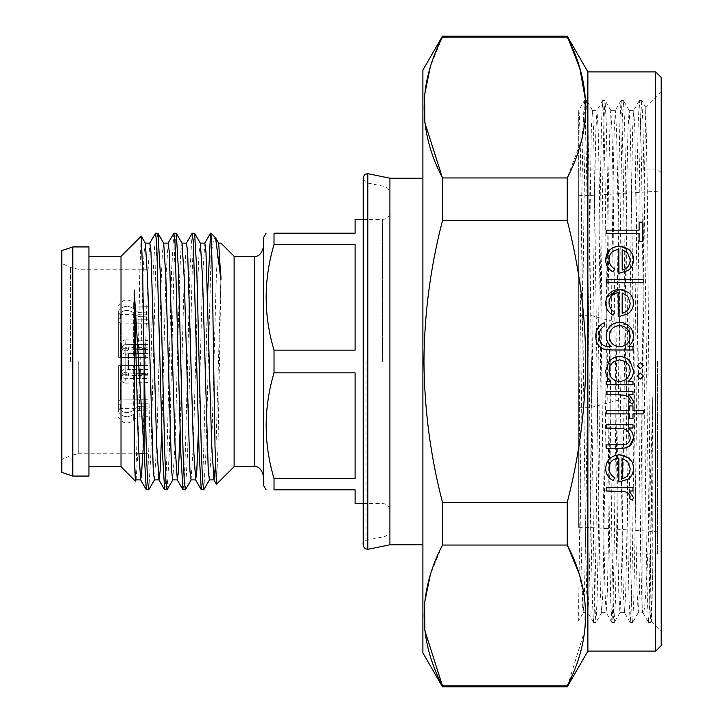 <?xml version="1.0" encoding="UTF-8"?>
<svg xmlns="http://www.w3.org/2000/svg" width="723" height="723" viewBox="0 0 723 723"><rect width="100%" height="100%" fill="white"/><g stroke="black" fill="none" stroke-linecap="round" stroke-linejoin="round"><path stroke-width="0.54" stroke-dasharray="3.62 2.71" d="M125.215 371.965L121.518 374.207L125.215 371.965L128.549 373.059L148.07 373.574L148.07 378.436L125.251 378.653L121.473 375.924L121.518 374.207L121.446 376.981L121.518 374.207L121.473 375.924L125.251 378.653L148.07 378.436L148.07 382.584L148.07 373.574C148.07 376.575 148.07 376.575 148.07 373.574C148.07 376.575 148.07 376.575 148.07 373.574L128.549 373.059L125.215 371.965M125.215 368.603L121.518 370.935A17.406 0.461 90 0 1 121.518 352.065L125.215 354.397L121.518 352.065A17.406 0.461 90 0 0 121.518 370.935L125.215 368.603L128.549 369.607L148.07 369.607L148.07 348.531L125.251 347.718L148.07 348.531L148.07 374.469L125.251 375.282L121.473 372.743L121.518 370.935L121.473 372.743L125.251 375.282L148.07 374.469L148.07 369.607L128.549 369.607L128.549 353.393L128.549 369.607L125.215 368.603M125.215 351.035L121.518 348.793L125.215 351.035L127.04 350.628L125.215 351.035M121.518 348.793L121.446 346.019L121.518 348.793M578.707 361.5L578.707 110.384L578.707 527.383L578.707 169.037L578.707 361.5L580.994 539.069L582.729 607.88L583.289 612.616L587.871 612.616L586.696 592.535L585.576 539.069L583.289 361.5C581.771 227.402 580.226 106.868 578.707 110.384L584.383 100.506L583.262 121.301L582.142 176.918L578.707 461.391M657.523 361.5L657.523 553.963L657.523 361.5M661.193 645.612L661.193 77.388M587.871 651.107L587.871 195.617L587.871 361.5L585.576 539.069L584.464 592.535L583.289 612.616M591.541 361.5L591.541 407.32L591.541 361.5M642.855 361.5L642.855 612.616C646.226 618.662 649.48 520.108 652.779 397.216L652.779 569.597L651.604 621.319L650.854 601.075L647.239 182.991L645.766 107.483L644.32 182.458L640.569 539.069L639.448 592.535L638.273 612.616L642.855 612.616C641.337 616.132 639.801 495.598 638.273 361.5L634.839 129.498L633.691 110.384L632.517 130.465L626.823 539.069L625.675 593.502L624.473 612.571L623.353 592.535L622.241 539.069L617.659 183.931L616.511 129.498L615.309 110.429L614.189 130.465L613.077 183.931L608.495 539.069L607.347 593.502L606.145 612.571L605.024 592.535L603.913 539.069L599.322 183.931L598.183 129.498L596.981 110.429L595.86 130.465L594.74 183.931L590.158 539.069L589.019 593.502L587.871 612.616M655.689 71.893L655.689 651.107M619.629 359.855L614.08 361.5C610.818 363.66 609.128 366.706 609.019 370.646C609.498 377.234 613.005 380.84 619.539 381.473C626.109 380.885 629.652 377.289 630.167 370.682C630.104 366.76 628.441 363.696 625.196 361.5L619.629 359.855M567.239 686.85L584.952 629.76L584.952 601.238L578.707 572.733M567.239 220.632L442.485 220.632C430.456 267.112 424.284 314.071 423.958 361.5C424.365 409.471 430.537 456.421 442.485 502.368L442.485 545.052L567.239 545.052L567.239 502.368C579.186 456.421 585.359 409.471 585.757 361.5C585.431 314.071 579.259 267.112 567.239 220.632L567.239 177.948L581.78 139.476L585.558 100.461M422.901 652.941L422.901 70.059M442.485 545.052L430.239 575.183M442.485 686.85L442.485 685.919L567.239 685.919M637.216 376.068L640.271 373.014L643.325 376.068L640.271 379.123M637.216 365.73L640.271 362.675L643.325 365.73L640.271 368.784M630.058 497.632L630.167 496.891C629.634 494.044 627.709 492.264 624.401 491.568L606.199 490.98L606.199 487.691L632.986 487.691L632.986 490.98L629.046 490.98L633.456 497.514L632.544 500.379L629.688 498.572M624.283 455.571L628.468 457.876C631.848 460.65 633.511 464.139 633.456 468.35C633.502 472.697 631.748 476.294 628.188 479.141L618.888 482.051L618.888 458.084C612.697 458.734 609.408 461.988 609.019 467.853C609.019 472.065 610.899 475.354 614.658 477.722L613.122 480.641C608.17 477.858 605.702 473.737 605.729 468.269C606.217 460.126 610.818 455.635 619.521 454.794M629.335 446.29L619.882 448.215L606.199 448.215L606.199 444.925L624.898 444.537C628.441 443.551 630.203 441.247 630.167 437.623C629.905 433.086 627.537 430.049 623.072 428.513L606.199 428.007L606.199 424.717L632.986 424.717L632.986 428.007L628.16 428.007C631.631 430.583 633.402 433.981 633.456 438.192M632.986 405.91L632.986 410.61L643.795 410.61L643.795 413.899L632.986 413.899L632.986 418.608L629.697 418.608L629.697 413.899L606.199 413.899L606.199 410.61L629.697 410.61L629.697 405.91L632.986 405.91M615.201 394.631L606.199 394.631L606.199 391.342L632.986 391.342L632.986 394.631L629.046 394.631L633.456 401.166M632.905 403.371L632.544 404.03L629.688 402.232L630.167 400.542C629.516 397.587 627.591 395.815 624.401 395.219M630.149 361.5L633.456 370.637C633.475 375.174 631.667 378.789 628.034 381.473L632.986 381.473L632.986 384.763L606.199 384.763L606.199 381.473L610.836 381.473C607.428 378.626 605.729 374.975 605.729 370.528L609.019 361.5C611.821 358.247 615.372 356.602 619.665 356.566C623.895 356.62 627.392 358.265 630.149 361.5M638.273 612.616L637.135 593.502L635.987 539.069L631.405 183.931L630.284 130.465L629.164 110.429L627.971 129.498L626.823 183.931L622.241 539.069L621.12 592.535L619.945 612.616L618.798 593.502L617.659 539.069L613.077 183.931L611.956 130.465L610.836 110.429L610.23 115.12L608.495 183.931L603.913 539.069L602.792 592.535L601.617 612.616L600.47 593.502L599.322 539.069L593.628 130.465L592.453 110.384L591.306 129.498L587.871 361.5L587.871 71.893M642.855 612.616L648.54 622.494L647.41 601.699L646.299 546.082L641.717 176.918L640.569 120.334L639.421 100.461L638.246 121.301L637.135 176.918L632.553 546.082L631.405 602.666L630.257 622.539L629.082 601.699L627.971 546.082L623.38 176.918L621.644 105.386L621.039 100.506L619.918 121.301L618.798 176.918L614.216 546.082L613.077 602.666L611.929 622.539L610.754 601.699L609.634 546.082L605.052 176.918L603.913 120.334L602.711 100.506L601.59 121.301L600.47 176.918L595.888 546.082L594.74 602.666L593.601 622.539L592.426 601.699L591.306 546.082L586.724 176.918L585.576 120.334L584.383 100.506M148.07 382.584L125.133 383.127L125.251 378.653L125.133 383.127L122.476 382.069L121.383 379.367L121.473 375.924L121.383 379.367M148.07 340.416L148.07 344.564L125.251 344.347L121.473 347.076L121.383 343.633L121.473 347.076L125.251 344.347L148.07 344.564L148.07 340.416L125.133 339.873L125.251 344.347L125.133 339.873L122.476 340.931L121.383 343.633M148.07 361.5L148.07 269.209L148.07 361.5M61.807 361.5L61.807 263.434L61.807 361.5M389.914 544.799L389.914 178.201M355.083 503.551L355.083 489.805L274.017 489.805L274.017 478.454L355.083 478.454L355.083 372.86L274.017 372.86L274.017 350.14L355.083 350.14L355.083 244.546L274.017 244.546L274.017 233.195L355.083 233.195L355.083 219.449M263.434 485.223L263.434 237.777M274.017 372.86C263.552 407.862 263.552 443.063 274.017 478.454M234.107 466.715L234.107 256.285M88.938 476.059L88.938 246.941M121.012 466.715L121.012 256.285M220.94 243.118L220.94 275.734L217.975 447.745L216.538 484.283M201.392 489.805L202.539 480.036L203.678 452.227L207.609 293.493M203.787 489.715L205.974 452.227L211.017 257.397L211.017 233.195M146.398 489.805L147.546 480.036L148.694 452.227L153.276 270.773L155.463 233.285M148.802 489.715L150.98 452.227L155.572 270.773L156.71 242.964L157.858 233.195M164.736 489.805L165.874 480.036L167.022 452.227L171.604 270.773L173.791 233.285M167.13 489.715L169.318 452.227L173.9 270.773L175.038 242.964L176.186 233.195M183.064 489.805L184.211 480.036L185.35 452.227L189.932 270.773L192.119 233.285M185.459 489.715L187.646 452.227L192.228 270.773L193.375 242.964L194.514 233.195M135.472 481.075L136.891 444.997L139.765 273.411L141.202 236.096M148.07 319.223L148.07 312.128L148.07 319.223L148.07 314.821L148.07 319.223L120.452 318.979L118.635 317.379L118.635 312.761L118.635 317.379L120.452 318.979L148.07 319.223M148.07 312.128L148.07 306.66L148.07 312.128L138.021 312.363L133.294 308.477L138.021 312.363L138.021 306.95L138.021 312.363L148.07 312.128M148.07 365.513L148.07 406.859L148.07 365.513L148.07 406.859L148.07 365.513L118.635 365.621L148.07 365.513L118.635 365.621L118.635 407.88L118.635 401.5L120.452 399.909L148.07 399.765L120.452 399.909L118.635 401.5L118.635 365.621L118.635 407.88L118.635 365.621L148.07 365.513M148.07 349.426L148.07 344.564L148.07 349.426C148.07 346.425 148.07 346.425 148.07 349.426C148.07 346.425 148.07 346.425 148.07 349.426L128.549 349.941L128.495 347.664L128.549 349.941L127.04 350.628L128.549 349.941L148.07 349.426M148.07 403.777L148.07 410.872L148.07 403.777L148.07 408.179L148.07 403.777L120.452 404.021L118.635 405.621L118.635 410.239L118.635 405.621L120.452 404.021L148.07 403.777M148.07 410.872L148.07 416.34L148.07 410.872L138.021 410.637L133.294 414.523L138.021 410.637L138.021 416.05L138.021 410.637L148.07 410.872M148.07 323.235L148.07 357.487L148.07 316.141L148.07 357.487L148.07 323.235L120.452 323.091L148.07 323.235M211.703 251.107L213.547 240.099L215.355 237.533M88.938 361.5L88.938 256.285L88.938 361.5M274.017 244.546C263.552 279.557 263.552 314.758 274.017 350.14M389.914 361.5L389.914 529.453L389.914 361.5M355.083 244.546L355.083 350.14L355.083 244.546M355.083 372.86L355.083 478.454L355.083 372.86M136.096 479.882L138.382 445.214L142.964 277.786L144.112 252.128L145.368 243.217M154.424 479.882L156.71 445.214L161.292 277.786L162.44 252.128L163.705 243.217M172.752 479.882L175.038 445.214L179.62 277.786L180.768 252.128L182.033 243.217M191.08 479.882L193.375 445.214L197.957 277.786L199.096 252.128L200.361 243.217M209.408 479.882L211.703 445.214L216.285 277.786L217.433 252.128L218.689 243.217M142.657 453.791L147.546 277.786L149.842 243.118M161.789 429.507L165.874 277.786L168.17 243.118M180.117 429.507L184.211 277.786L186.498 243.118M198.445 429.507L202.539 277.786L204.826 243.118M215.463 465.35L220.94 275.734M121.518 352.065L121.473 350.257L125.251 347.718L121.473 350.257L121.518 352.065M127.04 354.035L125.215 354.397L128.549 353.393L127.04 354.035L127.04 368.965L127.04 354.035M148.07 353.393L128.549 353.393L148.07 353.393M128.549 373.059L128.495 375.336L128.549 373.059M133.294 410.456C127.42 413.918 122.53 413.059 118.635 407.88C122.512 413.059 127.402 413.918 133.294 410.456L138.021 406.588L133.294 410.456L133.294 365.567L133.294 410.456M138.021 406.588L138.021 365.549L138.021 406.588L148.07 406.859L138.021 406.588M118.635 412.002C122.512 417.171 127.402 418.011 133.294 414.523C127.42 418.011 122.53 417.171 118.635 412.002L118.635 405.621L118.635 412.002M133.294 357.433L148.07 357.487L118.635 357.379L148.07 357.487L138.021 357.451L138.021 316.412L133.294 312.544C127.42 309.083 122.53 309.941 118.635 315.12L118.635 357.379L118.635 315.12L118.635 357.379L118.635 321.5L120.452 323.091L118.635 321.5L118.635 315.12C122.512 309.941 127.402 309.083 133.294 312.544L138.021 316.412L138.021 357.451L133.294 357.433L133.294 312.544L133.294 357.433M148.07 316.141L138.021 316.412L148.07 316.141M118.635 310.998C122.512 305.829 127.402 304.989 133.294 308.477C127.42 304.989 122.53 305.829 118.635 310.998L118.635 317.379L118.635 310.998M652.779 569.597L650.926 622.494L649.733 602.666L644.003 176.918L642.892 121.301L641.717 100.461L640.569 120.334L639.421 176.918L634.839 546.082L633.719 601.699L632.598 622.494L631.992 617.614L630.257 546.082L625.675 176.918L624.555 121.301L623.38 100.461L622.241 120.334L621.093 176.918L616.511 546.082L615.39 601.699L614.27 622.494L613.664 617.614L611.929 546.082L607.347 176.918L606.226 121.301L605.052 100.461L603.913 120.334L602.765 176.918L598.183 546.082L597.062 601.699L595.888 622.539L594.74 602.666L593.601 546.082L589.019 176.918L587.898 121.301L586.724 100.461L585.576 120.334L584.437 176.918L578.707 602.666L578.707 620.605L583.344 612.571M652.779 397.216L650.881 546.082L649.733 602.666L648.54 622.494M567.239 36.15L567.239 37.081L442.485 37.081L442.485 36.15M442.485 502.368L567.239 502.368M606.199 230.14L639.096 230.14L639.096 222.151L642.855 222.151L642.855 241.419L639.096 241.419L639.096 233.43L606.199 233.43L606.199 230.14M628.468 249.2C631.83 251.938 633.493 255.436 633.456 259.674C633.511 264.003 631.757 267.6 628.188 270.465L618.888 273.375L618.888 249.408C612.697 250.05 609.408 253.312 609.019 259.177C609.037 263.407 610.917 266.688 614.658 269.046L613.122 271.965C608.17 269.182 605.702 265.052 605.729 259.593M609.706 249.905L614.08 247.158M603.515 349.01C598.273 346.534 595.716 342.331 595.86 336.403C595.707 329.977 598.527 325.413 604.32 322.729L604.32 326.019C600.705 328.359 598.978 331.721 599.15 336.096C599.259 343.244 602.855 346.778 609.941 346.697L611.333 346.697C607.98 343.931 606.263 340.361 606.199 335.987C606.886 327.646 611.387 323.073 619.683 322.259C628.052 323.091 632.643 327.7 633.456 336.096C633.42 340.434 631.703 343.976 628.305 346.697L632.986 346.697L632.986 349.986L611.73 349.986M624.229 290.113L628.468 292.444C631.812 295.147 633.475 298.635 633.456 302.91C633.475 307.32 631.721 310.917 628.188 313.701L618.888 316.62L618.888 292.643C612.797 293.195 609.507 296.448 609.019 302.422C609.073 306.715 610.953 310.004 614.658 312.282L613.122 315.21C608.224 312.508 605.757 308.387 605.729 302.829M606.597 297.65L606.931 296.873M606.199 282.774L606.199 279.485L643.795 279.485L643.795 282.774L606.199 282.774M442.485 37.081L430.239 67.221M442.485 220.632L442.485 177.948L567.239 177.948M622.178 458.427L622.178 478.762C627.41 477.162 630.067 473.746 630.167 468.522L627.654 461.617L622.178 458.427M629.408 332.255L619.548 325.549C613.167 326.145 609.814 329.679 609.489 336.159C609.787 342.675 613.203 346.181 619.738 346.697C626.127 346.227 629.606 342.774 630.167 336.358M622.178 292.996L622.178 313.33C627.32 311.83 629.986 308.414 630.167 303.082L627.654 296.177L622.178 292.996M622.178 249.751L622.178 270.086C627.392 268.495 630.049 265.079 630.167 259.846L627.654 252.942L622.178 249.751M629.109 361.5L629.109 328.558L629.109 361.5M587.871 361.5L587.871 527.383L587.871 361.5M661.193 361.5L661.193 172.707L661.193 361.5M626.398 361.5L626.398 397.984L626.398 361.5M125.133 361.5A23.452 0.615 90 0 1 125.251 347.718A23.452 0.615 90 0 0 125.133 361.5A23.452 0.615 90 0 0 125.251 375.282A23.452 0.615 90 0 1 125.133 361.5M70.511 361.5L70.511 267.492L70.511 361.5M78.256 361.5L78.256 453.791L78.256 361.5M367.844 549.308L367.844 173.692M363.515 546.443L363.515 176.557M363.154 544.654L363.154 178.346M366.01 361.5L366.01 540.325L366.01 361.5M384.049 361.5L384.049 186.362L384.049 361.5M382.575 361.5L382.575 219.449L382.575 361.5M254.27 466.715L254.27 256.285M72.806 476.059L72.806 246.941M121.473 372.661A19.792 0.524 -90 0 1 121.473 350.339A19.792 0.524 -90 0 0 121.473 372.661M127.04 350.628L126.986 348.585L127.04 350.628M127.04 372.372L126.986 374.415L127.04 372.372M120.452 399.909L120.452 365.621L120.452 399.909M133.294 414.523L133.294 420.515L133.294 414.523M120.452 404.021L120.452 408.405L120.452 404.021M120.452 323.091L120.452 357.379L120.452 323.091M133.294 308.477L133.294 302.485L133.294 308.477M120.452 318.979L120.452 314.595L120.452 318.979M148.07 375.852L128.495 375.336L125.169 373.872L122.738 374.713L121.446 376.981M148.07 347.148L128.495 347.664L125.169 349.128L122.738 348.287L121.446 346.019M578.707 553.963L657.523 553.963L661.193 550.293M578.707 195.617L587.871 195.617L661.193 191.035M578.707 407.32L591.541 407.32L626.398 397.984L629.109 394.442M645.766 107.483L661.193 92.056M592.453 110.384L597.035 110.384M610.781 110.384L615.363 110.384M629.109 110.384L633.691 110.384M601.617 612.616L606.199 612.616M619.945 612.616L624.527 612.616M148.07 269.209L78.256 269.209L70.511 267.492L61.807 263.434M138.689 453.791L78.256 453.791L70.511 455.508L61.807 459.566M389.914 529.453C389.652 533.24 387.7 535.635 384.049 536.638L366.01 540.325C363.289 542.449 362.313 543.642 363.073 543.913L363.073 179.087L366.01 182.675L384.049 186.362C387.7 187.365 389.652 189.76 389.914 193.547M363.073 219.449L382.575 219.449C386.995 219.051 389.435 216.611 389.914 212.11M363.073 503.551L382.575 503.551C386.995 503.949 389.435 506.389 389.914 510.89M144.157 453.791L148.07 453.791M121.473 350.257L121.473 372.743L121.473 350.257M148.07 416.34L138.021 416.05L133.294 420.515C127.411 424.537 122.521 423.561 118.635 417.587M148.07 408.179L120.452 408.405L118.635 410.239M148.07 306.66L138.021 306.95L133.294 302.485C127.411 298.463 122.521 299.439 118.635 305.413M148.07 314.821L120.452 314.595L118.635 312.761M650.881 622.539L648.585 622.539M641.717 100.461L639.421 100.461M632.553 622.539L630.257 622.539M623.38 100.461L621.093 100.461M614.216 622.539L611.929 622.539M605.052 100.461L602.765 100.461M595.888 622.539L593.601 622.539M586.724 100.461L584.437 100.461M592.508 110.429L586.778 100.506M601.672 612.571L595.942 622.494M610.836 110.429L605.106 100.506M620 612.571L614.27 622.494M629.164 110.429L623.434 100.506M638.328 612.571L632.598 622.494M645.802 107.492L641.762 100.506M651.604 621.319L650.926 622.494M639.367 100.506L633.637 110.429M630.203 622.494L624.473 612.571M621.039 100.506L615.309 110.429M611.875 622.494L606.145 612.571M602.711 100.506L596.981 110.429M593.547 622.494L587.817 612.571M651.577 621.328L661.193 630.944M578.707 315.68L591.541 315.68L626.398 325.016L629.109 328.558M578.707 527.383L587.871 527.383L661.193 531.965M661.193 172.707L657.523 169.037L578.707 169.037"/><path stroke-width="1.08" d="M655.689 71.893L661.193 77.388L661.193 645.612L655.689 651.107L655.689 71.893L587.871 71.893L587.871 651.107L567.239 686.85L567.239 685.919L442.485 685.919L442.485 686.85L567.239 686.85M619.665 356.566C615.372 356.602 611.821 358.247 609.019 361.5L605.729 370.528C605.738 374.993 607.437 378.635 610.836 381.473L606.199 381.473L606.199 384.763L632.986 384.763L632.986 381.473L628.034 381.473C631.667 378.798 633.475 375.183 633.456 370.637L630.149 361.5C627.392 358.265 623.895 356.62 619.665 356.566M614.08 361.5L619.629 359.855L625.196 361.5C628.441 363.678 630.095 366.742 630.167 370.682C629.661 377.27 626.118 380.867 619.539 381.473C613.032 380.867 609.525 377.252 609.019 370.646C609.128 366.724 610.818 363.678 614.08 361.5M442.485 686.85L422.901 652.941L422.901 70.059L442.485 36.15L442.485 37.081L567.239 37.081C591.676 83.787 591.676 130.746 567.239 177.948L442.485 177.948L442.485 220.632L567.239 220.632C579.259 267.112 585.431 314.071 585.757 361.5C585.359 409.471 579.186 456.421 567.239 502.368L567.239 545.052C591.676 591.757 591.676 638.707 567.239 685.919M578.707 572.733L567.239 545.052L442.485 545.052C418.048 592.254 418.048 639.213 442.485 685.919L424.871 630.646L424.6 602.765L430.239 575.183M567.239 502.368L442.485 502.368L442.485 545.052M442.485 502.368C430.537 456.421 424.365 409.471 423.958 361.5C424.284 314.071 430.456 267.112 442.485 220.632M640.271 379.123L637.216 376.068L640.271 379.123L643.325 376.068L640.271 373.014L637.216 376.068M640.271 368.784L637.216 365.73L640.271 368.784L643.325 365.73L640.271 362.675L637.216 365.73M629.688 498.572L630.167 496.891L629.688 498.572L632.544 500.379L633.456 497.514L629.046 490.98L632.986 490.98L632.986 487.691L606.199 487.691L606.199 490.98L624.401 491.568C627.7 492.264 629.625 494.044 630.167 496.891M619.521 454.794C610.827 455.617 606.226 460.117 605.729 468.269C605.684 473.701 608.151 477.831 613.122 480.641L614.658 477.722C610.917 475.382 609.037 472.092 609.019 467.853C609.39 462.015 612.679 458.762 618.888 458.084L618.888 482.051L628.188 479.141C631.721 476.349 633.475 472.761 633.456 468.35C633.529 464.175 631.866 460.687 628.468 457.876L619.521 454.794L624.283 455.571M633.456 438.192C633.411 433.999 631.64 430.601 628.16 428.007L632.986 428.007L632.986 424.717L606.199 424.717L606.199 428.007L623.072 428.513C627.519 430.031 629.887 433.068 630.167 437.623C630.212 441.229 628.459 443.533 624.898 444.537L606.199 444.925L606.199 448.215L619.882 448.215C627.862 448.829 632.39 445.485 633.456 438.192L629.335 446.29M630.113 401.084L629.688 402.232L632.544 404.03L633.384 401.934M633.303 402.304L632.905 403.371M629.688 402.232L630.004 401.464M624.401 395.219L615.201 394.631L624.401 395.219C627.582 395.806 629.507 397.587 630.167 400.542M61.807 250.61L61.807 472.39L61.807 250.61L72.806 246.941L72.806 476.059L88.938 476.059L88.938 246.941L72.806 246.941M422.901 178.201L389.914 178.201L389.914 544.799L367.844 549.308L367.844 173.692L365.061 174.243L363.515 176.557L363.515 546.443L365.061 548.757L367.844 549.308M274.017 350.14C263.552 315.138 263.552 279.937 274.017 244.546L355.083 244.546L355.083 350.14L274.017 350.14L274.017 372.86L355.083 372.86L355.083 478.454L274.017 478.454L274.017 489.805L355.083 489.805L355.083 503.551L363.073 503.551M266.082 233.195L263.434 237.777L263.434 485.223L266.082 489.805M274.017 489.805C263.552 489.805 263.552 489.805 274.017 489.805C263.552 489.805 263.552 489.805 274.017 489.805M274.017 478.454C263.552 443.443 263.552 408.242 274.017 372.86M218.572 243.118L220.94 243.118L234.107 256.285L234.107 466.715L254.27 466.715C258.473 466.073 261.527 469.128 263.434 475.879M88.938 256.285L121.012 256.285L121.012 466.715L135.382 481.075M234.107 466.715L216.466 484.265L215.038 447.257L213.628 361.5C212.743 301.039 211.893 244.302 211.017 234.848L210.556 233.195L211.017 234.848M186.38 243.217L192.228 233.195L193.375 242.964L199.096 452.227L201.283 489.715L203.787 489.715L209.525 479.783M192.228 233.195L194.623 233.285L196.81 270.773L201.392 452.227L202.539 480.036L203.678 489.805M121.012 256.285L141.274 236.123L142.702 273.9L144.112 361.5L144.112 452.227L146.299 489.715L148.802 489.715L154.532 479.783M144.112 361.5L146.398 452.227L147.546 480.036L148.694 489.805M149.724 243.217L155.572 233.195L156.71 242.964L162.44 452.227L164.627 489.715L167.13 489.715L172.869 479.783M155.572 233.195L157.966 233.285L160.154 270.773L164.736 452.227L165.874 480.036L167.022 489.805M168.052 243.217L173.9 233.195L175.038 242.964L180.768 452.227L182.955 489.715L185.459 489.715L191.197 479.783M173.9 233.195L176.295 233.285L178.482 270.773L183.064 452.227L184.211 480.036L185.35 489.805M144.112 452.227L134.189 290.031L134.189 455.879L135.4 481.093L136.204 479.783M207.609 293.493L210.556 233.195M211.017 233.195L215.608 237.885L220.94 279.891L220.94 275.734M211.017 257.397L211.703 251.107M363.073 219.449L355.083 219.449L355.083 233.195L274.017 233.195C263.543 233.195 263.543 233.195 274.017 233.195C263.543 233.195 263.543 233.195 274.017 233.195L274.017 244.546M134.189 455.879L135.156 473.791L136.096 479.882L140.678 479.882L141.654 473.231L142.657 453.791M141.274 236.123L145.368 243.217L147.546 277.786L153.276 470.872L154.424 479.882L159.006 479.882L160.154 470.872L161.789 429.507M157.966 233.285L163.705 243.217L165.874 277.786L171.604 470.872L172.752 479.882L177.334 479.882L178.482 470.872L180.117 429.507M176.295 233.285L182.033 243.217L184.211 277.786L189.932 470.872L191.08 479.882L195.662 479.882L196.81 470.872L198.445 429.507M194.623 233.285L200.361 243.217L202.539 277.786L208.269 470.872L209.408 479.882L213.99 479.882L215.463 465.35M215.608 237.885L218.689 243.217L220.94 279.891M134.189 290.031L138.382 445.214L140.678 479.882M145.26 243.118L149.842 243.118L150.98 252.128L156.71 445.214L159.006 479.882M163.588 243.118L168.17 243.118L169.318 252.128L175.038 445.214L177.334 479.882M181.916 243.118L186.498 243.118L187.646 252.128L193.375 445.214L195.662 479.882M200.244 243.118L204.826 243.118L205.974 252.128L211.703 445.214L213.99 479.882M442.485 36.15L567.239 36.15L579.864 68.522L585.558 100.461M567.239 177.948L567.239 220.632M614.08 247.158L619.521 246.118C610.818 246.941 606.226 251.432 605.729 259.593L609.706 249.905M621.69 246.272L628.468 249.2L619.521 246.118M611.73 349.986L603.515 349.01L611.73 349.986L632.986 349.986L632.986 346.697L628.305 346.697C631.694 343.985 633.411 340.452 633.456 336.096C632.652 327.718 628.061 323.109 619.683 322.259C611.387 323.064 606.895 327.646 606.199 335.987C606.245 340.334 607.962 343.904 611.333 346.697L609.941 346.697C602.901 346.823 599.304 343.289 599.15 336.096C598.978 331.73 600.696 328.378 604.32 326.019L604.32 322.729C598.563 325.359 595.743 329.923 595.86 336.403C595.707 342.313 598.255 346.507 603.515 349.01M606.931 296.873L619.521 289.354C610.971 290.04 606.371 294.532 605.729 302.829L606.597 297.65M605.729 302.829C605.729 308.332 608.197 312.453 613.122 315.21L614.658 312.282C610.953 309.995 609.073 306.715 609.019 302.422C609.498 296.466 612.788 293.204 618.888 292.643L618.888 316.62L628.188 313.701C631.703 310.944 633.465 307.347 633.456 302.91C633.475 298.626 631.812 295.138 628.468 292.444L619.521 289.354L624.229 290.113M430.239 67.221L424.6 94.803L424.871 122.675L442.485 177.948C418.048 131.243 418.048 84.293 442.485 37.081M622.178 478.762L622.178 458.427L627.654 461.617L630.167 468.522C630.085 473.719 627.428 477.135 622.178 478.762M643.795 410.61L632.986 410.61L632.986 405.91L629.697 405.91L629.697 410.61L606.199 410.61L606.199 413.899L629.697 413.899L629.697 418.608L632.986 418.608L632.986 413.899L643.795 413.899L643.795 410.61M633.456 401.166L629.046 394.631L632.986 394.631L632.986 391.342L606.199 391.342L606.199 394.631L615.201 394.631M630.167 336.358C629.643 342.738 626.172 346.181 619.738 346.697C613.24 346.227 609.823 342.711 609.489 336.159C609.778 329.733 613.131 326.19 619.548 325.549C626.082 326.19 629.625 329.787 630.167 336.358L629.408 332.255M622.178 313.33L622.178 292.996L627.654 296.177L630.167 303.082C630.004 308.387 627.338 311.803 622.178 313.33M643.795 279.485L606.199 279.485L606.199 282.774L643.795 282.774L643.795 279.485M605.729 259.593C605.684 265.016 608.151 269.137 613.122 271.965L614.658 269.046C610.917 266.697 609.037 263.407 609.019 259.177C609.381 253.339 612.67 250.086 618.888 249.408L618.888 273.375L628.188 270.465C631.721 267.664 633.484 264.067 633.456 259.674C633.511 255.472 631.848 251.975 628.468 249.2M622.178 270.086L622.178 249.751L627.654 252.942L630.167 259.846C630.067 265.061 627.401 268.477 622.178 270.086M639.096 222.151L639.096 230.14L606.199 230.14L606.199 233.43L639.096 233.43L639.096 241.419L642.855 241.419L642.855 222.151L639.096 222.151M363.154 544.654L363.154 178.346L363.515 546.443M234.107 256.285L254.27 256.285L254.27 466.715M587.871 651.107L655.689 651.107M254.27 256.285C258.473 256.927 261.527 253.872 263.434 247.121M88.938 466.715L121.012 466.715M61.807 472.39L72.806 476.059M389.914 544.799L422.901 544.799M138.689 453.791L144.157 453.791M363.154 178.346L363.515 176.557M389.914 178.201L367.844 173.692M140.56 479.783L146.299 489.715M158.888 479.783L164.627 489.715M177.216 479.783L182.955 489.715M195.544 479.783L201.283 489.715M204.717 243.217L210.447 233.285M213.881 479.783L216.466 484.265M587.871 71.893L567.239 36.15"/></g></svg>
